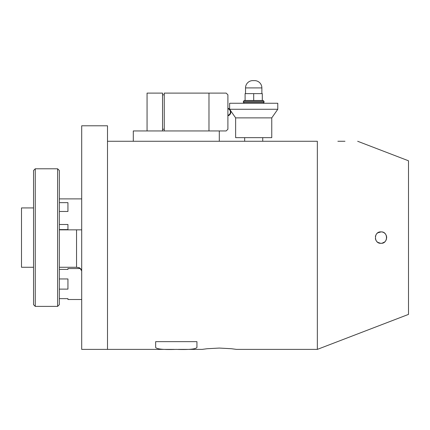 <?xml version="1.0" encoding="UTF-8"?>
<svg xmlns="http://www.w3.org/2000/svg" width="430" height="430" viewBox="0 0 430 430"><rect width="100%" height="100%" fill="white"/><g stroke="black" fill="none" stroke-linecap="round" stroke-linejoin="round"><path stroke-width="0.64" d="M229.62 109.279L277.78 109.279L277.78 103.259L229.62 103.259L229.62 109.209M271.76 117.879L271.76 137.659L235.64 137.659L235.64 117.879L271.76 117.879L277.78 109.279M164.26 129.231L162.54 129.231M164.26 94.831L162.54 94.831M147.06 130.951L147.06 93.111L162.54 93.111L162.54 130.951L133.3 130.951L133.3 141.271M164.26 93.111L164.26 130.951L226.18 130.951L227.9 129.231L227.9 94.831L226.18 93.111L164.26 93.111M208.98 93.111L208.98 130.951M261.87 87.919A7.31 7.31 0 0 0 254.56 80.609L252.84 80.609A7.31 7.31 0 0 0 245.53 87.919L261.87 87.919L261.87 93.627M245.53 93.627L245.53 87.919M262.3 100.507L245.1 100.507L245.1 93.627L262.3 93.627L262.3 100.507M253.7 93.627L253.7 100.507M227.9 108.72A3.44 3.44 0 0 1 227.9 115.342M227.9 115.788A3.87 3.87 0 0 0 227.9 108.274M243.38 101.367L244.24 100.507L263.16 100.507L264.02 101.367L264.02 102.399L243.38 102.399L243.38 101.367L264.02 101.367M243.38 102.399L244.24 103.259M263.16 103.259L264.02 102.399M59.34 298.651L67.94 298.651L67.94 299.511L81.7 299.511M79.598 268.046L80.421 268.551L67.94 268.551L67.94 269.411L59.34 269.411M59.34 278.946L67.94 278.946L67.94 289.121L59.34 289.121M59.34 211.469L67.94 211.469L67.94 202.654L59.34 202.654M59.34 224.492L67.94 224.492L67.94 229.577L59.34 229.577M357.669 141.271L408.5 160.788L408.5 314.4L317.34 349.391L317.34 141.271C371.697 141.271 371.697 141.271 317.34 141.271L107.5 141.271L107.5 349.391L81.7 349.391L81.7 125.791L107.5 125.791L107.5 349.391L174.263 349.391M33.54 267.261L21.5 267.261L21.5 207.921L33.54 207.921M78.48 267.637L76.54 267.261L59.34 267.261M81.7 270.975C80.147 268.282 79.099 267.18 78.561 267.659C80.039 267.815 81.087 268.922 81.7 270.975M344.973 141.271L337.867 141.271L344.973 141.271M377.836 232.823L381.125 231.883C388.365 231.523 388.177 243.864 380.98 243.305C373.67 243.853 373.67 231.335 380.98 231.883L381.63 231.921M382.141 232.001L382.716 232.152M383.216 232.34L383.743 232.592M384.216 232.888L384.656 233.221M385.065 233.603L385.441 234.027M385.742 234.447L386.033 234.93M386.264 235.43L386.452 235.957M386.586 236.511L386.672 237.118M386.688 237.591L386.264 239.752M386.027 240.268L385.742 240.741M385.441 241.16L385.065 241.585M384.656 241.961L382.141 243.181M381.63 243.267L380.98 243.305M176.3 349.391C163.717 349.805 156.837 349.16 155.66 347.472L155.66 341.651L196.94 341.651L196.94 347.472C195.763 349.16 188.883 349.805 176.3 349.391M178.337 349.391L202.1 349.391L207.136 348.73L219.3 348.063L231.464 348.73L236.5 349.391L317.34 349.391M380.545 243.289L377.836 242.359M377.406 242.047L376.97 241.655M376.583 241.235L376.261 240.811M375.933 240.257L375.718 239.806M375.476 239.118L375.379 238.709M375.379 236.478L375.476 236.07M375.718 235.377L375.933 234.925M376.261 234.377L376.583 233.947M376.97 233.528L377.406 233.135M57.62 306.391L59.34 304.671L59.34 170.511L57.62 168.791L57.62 306.391L35.26 306.391L35.26 168.791L33.54 170.511L33.54 304.671L35.26 306.391M162.54 130.951L164.26 130.951M219.3 130.951L219.3 141.271M76.54 229.851L76.54 267.261M262.73 141.271L262.73 137.659M244.67 141.271L244.67 137.659M235.64 117.879L230.593 110.671M59.34 229.851L81.7 229.851M59.34 198.891L81.7 198.891M57.62 168.791L35.26 168.791"/></g></svg>
